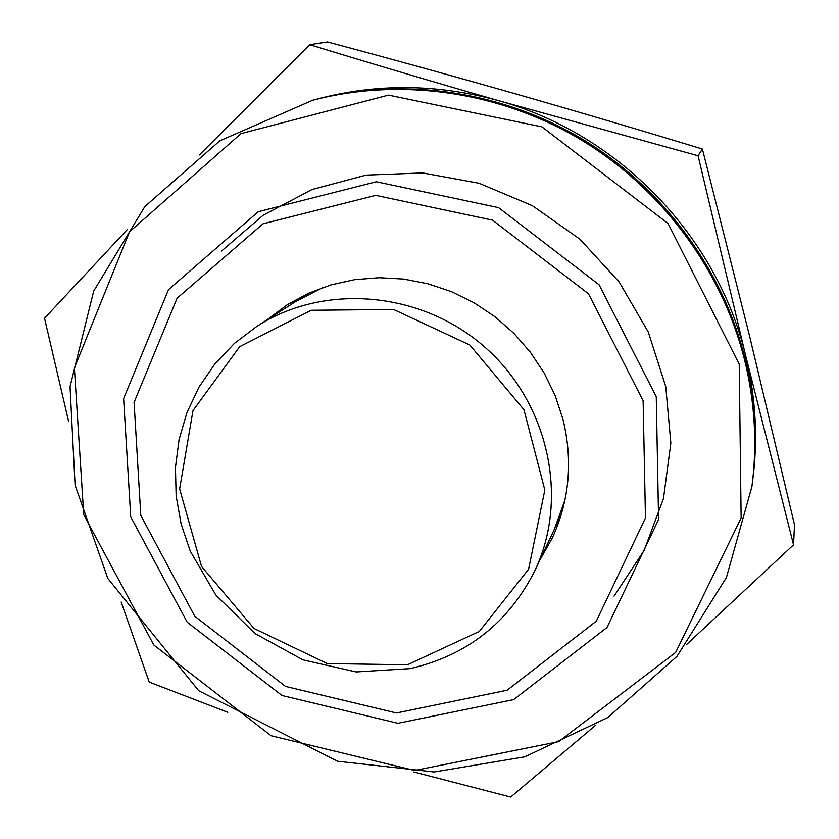 <?xml version="1.0" encoding="UTF-8"?>
<svg xmlns="http://www.w3.org/2000/svg" width="839" height="839" viewBox="0 0 839 839"><rect width="100%" height="100%" fill="white"/><g stroke="black" fill="none" stroke-linecap="round" stroke-linejoin="round"><path stroke-width="1.26" d="M751.922 486.505L752.226 484.155C757.627 442.489 755.268 400.759 745.158 358.998C722.83 269.057 662.789 187.716 582.067 138.97C501.072 90.685 402.542 76.706 314.95 99.652L312.653 100.261C400.623 77.219 499.604 91.252 580.966 139.777C662.065 188.744 722.379 270.462 744.812 360.801C754.974 402.751 757.334 444.66 751.922 486.505L726.427 577.505L676.926 656.413L607.824 717.534L524.794 756.82L434.172 771.974L337.498 761.235L198.717 690.728L107.832 578.491L75.091 485.141L70.036 386.685L93.685 291.091L144.843 206.562L219.849 140.795L312.653 100.261M539.886 560.033L552.356 537.883C569.545 500.222 573.058 460.611 562.906 419.049L555.114 395.494L544.196 373.072L530.342 352.202L513.814 333.293L494.926 316.702L474.035 302.743L451.56 291.699L427.911 283.76L403.559 279.072L378.955 277.709L354.582 279.681L330.881 284.935L308.291 293.346L287.232 304.756L266.854 319.953M299.397 299.219L309.874 292.643M561.48 513.867L556.288 525.099M564.983 499.918L554.296 529.503L534.883 570.625C569.335 498.376 548.758 403.108 484.942 347.231C421.356 291.091 324.242 282.858 256.986 326.266L295.297 301.757L323.267 287.368M698.069 155.76L499.394 100.9C433.406 81.96 370.188 63.229 309.748 44.698L327.556 41.95C392.327 59.286 455.105 76.622 515.901 93.958C576.613 111.314 638.783 129.667 702.4 149.027L698.069 155.76L745.735 355.967C717.471 236.493 618.742 133.988 499.394 100.9C437.738 83.764 376.9 83.187 316.89 99.149M309.748 44.698L199.357 154.942M127.287 229.55L44.53 318.254L68.546 421.188M686.501 644.593L793.547 544.815L745.735 355.967C755.929 398.095 758.173 440.171 752.478 482.173M793.547 544.815L794.47 524.742L749.552 335.957L702.4 149.027M413.889 771.985L510.689 797.05L595.889 725.032M121.162 601.993L149.216 682.076L227.82 712.311M221.548 251.029L263.089 215.298L312.035 189.52L366.129 175.11L422.762 172.949L479.153 183.29L532.45 205.723L579.938 239.199L619.203 282.019L648.274 332.003L665.746 386.601L670.843 443.055L663.471 498.534L644.163 550.384L614.043 596.151M656.266 396.784L658.584 519.54L607.016 627.478L513.667 699.611L397.906 723.291L281.988 695.5L187.17 622.192L130.727 516.876L123.616 398.64L168.482 289.654L258.286 211.69L376.302 181.769L498.586 207.642L599.098 284.778L656.266 396.784M643.125 400.717L588.496 293.797L492.535 220.143L375.767 195.361L263.006 223.803L177.102 298.202L134.083 402.353L140.795 515.461L194.774 616.266L285.533 686.428L396.469 712.972L507.165 690.214L596.33 621.154L645.464 517.957L643.125 400.717M739.222 364.178L668.043 223.51L541.931 126.857L388.488 95.122L240.982 133.611L129.479 231.868L74.377 367.985L83.743 514.737L153.831 645.013L271.102 735.74L414.634 770.485L558.627 741.666L675.647 652.459L741.131 517.967L739.222 364.178M407.429 664.792L479.321 631.431L528.601 569.241L544.826 490.028L523.956 409.726L469.819 345.007L393.585 309.476L311.248 310.273L239.692 346.664L192.98 410.586L179.63 488.927L201.517 566.43L254.049 628.505L327.241 663.565L407.429 664.792M308.804 293.115L303.403 296.576M561.134 514.989L558.396 520.799M256.986 326.266L234.406 343.403L214.941 363.832L199.021 387.052L186.982 412.484L179.074 439.542L175.445 467.575L176.148 495.954L181.13 524.018L190.264 551.16L215.854 595.061L254.993 633.539L302.994 659.874L356.114 671.945L410.019 668.631C466.893 655.511 508.518 622.853 534.883 570.625"/></g></svg>
